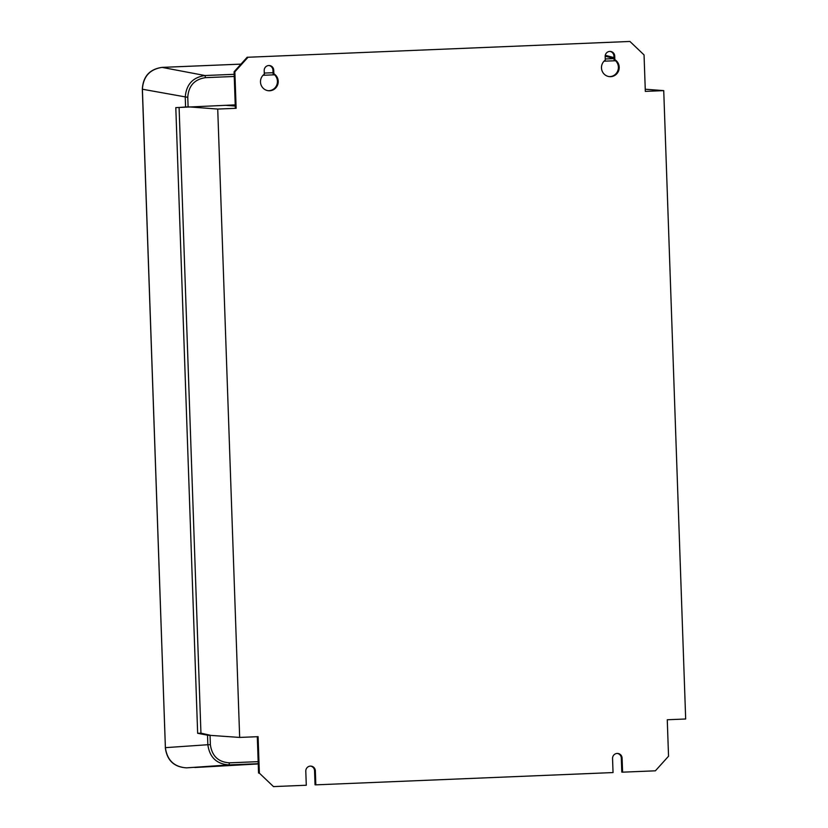 <?xml version="1.0" encoding="UTF-8"?>
<svg xmlns="http://www.w3.org/2000/svg" width="828" height="828" viewBox="0 0 828 828"><rect width="100%" height="100%" fill="white"/><g stroke="black" fill="none" stroke-linecap="round" stroke-linejoin="round"><path stroke-width="1.24" d="M619.209 67.182A9.129 8.87 -85.7 0 1 609.656 76.652A9.129 8.87 -85.7 0 1 605.299 60.071L605.175 56.532A4.916 4.771 -85.7 0 1 610.319 51.429A4.916 4.771 -85.7 0 1 614.728 56.138L614.852 59.668A9.129 8.87 -85.7 0 1 619.209 67.182M609.925 51.419A4.916 4.771 -85.7 0 1 613.931 56.076L614.055 59.616A9.129 8.87 -85.7 0 1 609.263 76.611M614.055 59.616L614.852 59.668M260.489 82.013A9.129 8.87 94.3 0 0 268.665 90.749A9.129 8.87 94.3 0 0 273.861 73.764L273.737 70.225A4.916 4.771 94.3 0 0 269.338 65.526A4.916 4.771 94.3 0 0 264.194 70.618L264.318 74.158A9.129 8.87 94.3 0 0 260.489 82.013M268.272 90.707A9.129 8.87 94.3 0 0 273.074 73.702L273.861 73.764M667.264 719.76L685.677 718.994L663.735 90.625L645.322 91.39L644.049 54.917L629.922 41.462L248.017 57.246L234.862 71.829L236.135 108.302L217.723 109.058L239.665 737.427L258.088 736.672L259.361 773.135L273.488 786.6L306.288 785.244L305.791 771.22A4.916 4.771 94.3 0 1 310.935 766.117A4.916 4.771 94.3 0 1 315.344 770.827L315.83 784.851L613.041 772.565L612.554 758.541A4.916 4.771 -85.7 0 1 617.698 753.439A4.916 4.771 -85.7 0 1 622.097 758.148L622.594 772.172L655.393 770.816L668.538 756.223L667.264 719.76M239.665 737.427L207.517 735.171L197.654 733.297L200.945 733.163L210.043 735.192L210.374 744.672C211.937 756.036 218.292 762.091 229.439 762.836L258.17 761.646M273.074 73.702L272.95 70.163A4.916 4.771 94.3 0 0 268.934 65.515M629.922 41.462L248.017 57.246M234.862 71.829L234.076 71.777L235.349 108.24L236.135 108.302M234.076 71.777L247.23 57.184M622.594 772.172L621.797 772.11L621.31 758.086L622.097 758.148M310.541 766.107A4.916 4.771 94.3 0 1 314.557 770.764L315.044 784.789L315.83 784.851M617.305 753.428A4.916 4.771 -85.7 0 1 621.31 758.086M273.488 786.6L259.361 773.135M257.301 736.703L258.564 773.083M194.87 767.515L258.243 763.944M235.235 104.877L175.805 107.619L197.654 733.297M615.535 60.734L604.016 61.189M234.241 76.476L205.51 77.656C194.445 79.322 188.536 85.884 187.77 97.342L188.101 106.822L179.096 107.485L200.945 733.163M240.969 64.129L162.112 67.389C149.837 69.231 143.265 76.518 142.395 89.258L165.393 747.674C167.142 760.301 174.201 767.028 186.569 767.856L186.569 767.856C174.046 767.111 166.966 760.383 165.31 747.663L207.849 744.724L207.517 735.171M258.243 763.695L229.035 764.906C216.667 764.078 209.598 757.351 207.849 744.724L210.374 744.672M185.576 106.947L185.244 97.393C186.114 84.653 192.686 77.366 204.961 75.524L234.169 74.313M663.735 90.625L645.25 89.227M217.723 109.058L188.101 106.822M235.245 105.125L226.261 105.363L235.276 106.046M175.805 107.619L179.096 107.485M234.127 105.953L234.096 105.042M187.77 97.342L142.395 89.227M274.534 74.81L263.025 75.286M614.024 58.571L605.175 56.2M162.05 67.389L204.961 75.524L205.51 77.656M264.277 73.071L273.033 72.709M605.268 58.974L614.024 58.612M229.439 762.836L229.035 764.906L186.569 767.856M614.718 60.744L614.655 60.009M165.383 747.643L142.323 89.248C143.078 76.435 149.661 69.148 162.081 67.378L240.979 64.118M272.95 70.163L273.737 70.225M314.557 770.764L315.344 770.827M613.931 56.076L614.728 56.138M605.289 55.29L613.993 57.618"/></g></svg>
